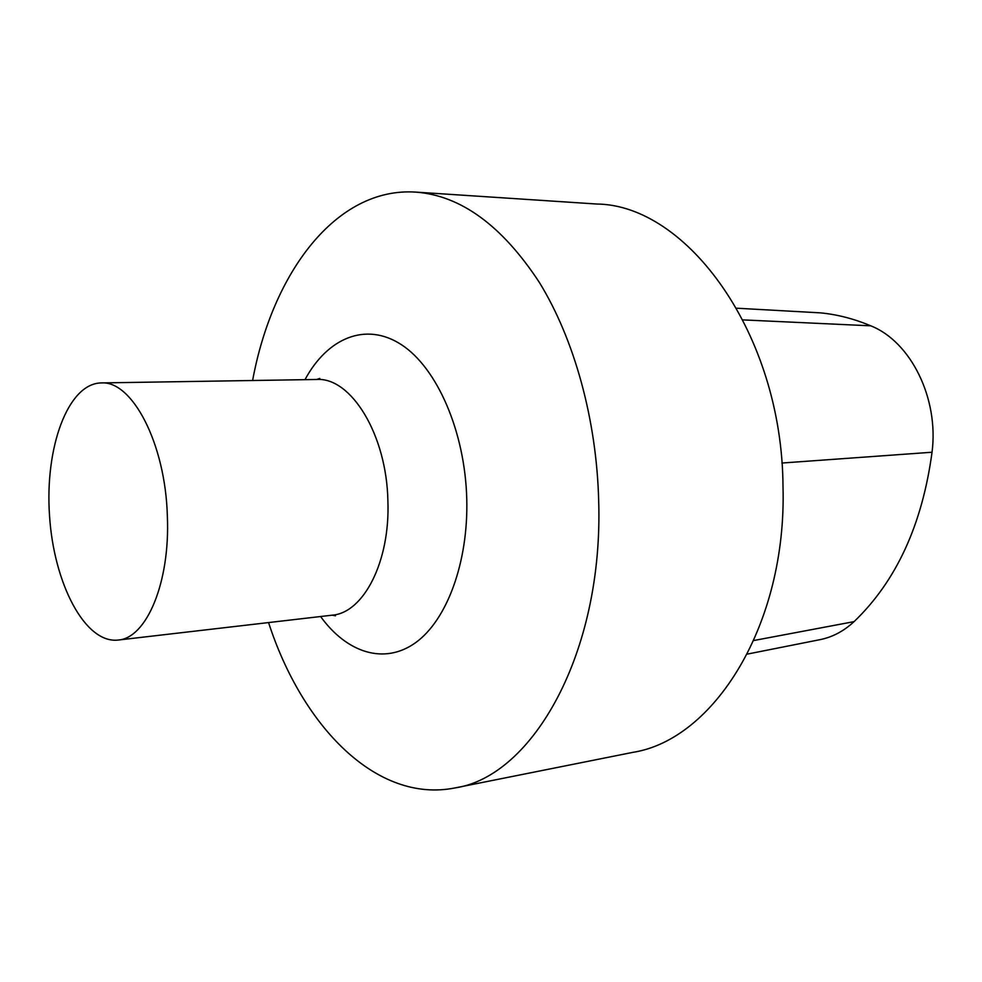 <?xml version="1.0" encoding="UTF-8"?>
<svg xmlns="http://www.w3.org/2000/svg" width="982" height="982" viewBox="0 0 982 982"><rect width="100%" height="100%" fill="white"/><g stroke="black" fill="none" stroke-linecap="round" stroke-linejoin="round"><path stroke-width="1.47" d="M167.357 516.262C170.23 582.657 146.453 638.374 118.036 640.068C84.943 643.762 53.715 583.283 49.517 515.452C44.767 447.669 67.795 383.606 101.085 382.931C132.14 380.23 165.504 443.594 167.357 516.262M252.607 380.513C272.37 273.045 335.967 186.911 415.656 192.104C460.742 195.455 501.925 225.479 539.216 282.202C574.126 338.704 596.651 419.424 598.676 500.71C603.562 652.649 532.698 776.541 454.948 787.945C376.622 803.546 302.272 726.508 268.565 622.576M415.656 192.104L596.663 204.023C686.958 204.784 782.151 333.745 783.01 486.667C786.913 624.994 713.767 739.79 632.825 752.359L454.948 787.945M747.339 654.098L819.909 639.675C832.392 637.208 843.771 631.181 854.07 621.631C896.235 581.221 922.221 524.756 932.041 452.236C939.05 398.201 910.596 341.478 870.764 325.828C854.009 318.794 837.253 314.473 820.498 312.865L736.758 308.213M101.085 382.931L316.646 379.482C351.004 376.978 386.736 434.695 387.89 500.98C390.247 561.52 363.573 612.952 332.186 615.174L335.439 615.812L333.131 615.113M304.985 379.678C327.399 337.955 365.844 321.445 401.466 344.719C437.002 367.82 464.989 431.442 466.757 498.782C468.488 562.342 446.871 620.256 415.582 642.694C384.195 665.17 346.818 652.772 320.598 616.524M854.07 621.631L753.845 640.51M932.041 452.236L781.893 463.038M870.764 325.828L743.043 319.899M118.036 640.068L332.186 615.174M317.591 379.42L319.788 378.426L316.646 379.482"/></g></svg>
